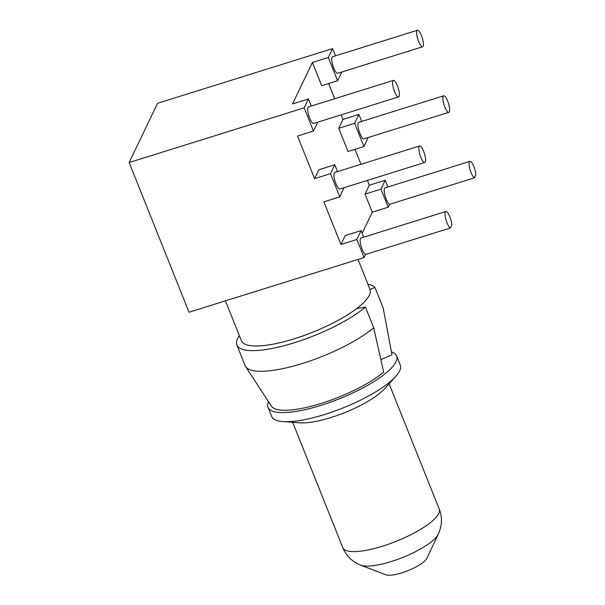 <?xml version="1.0" encoding="UTF-8"?>
<svg xmlns="http://www.w3.org/2000/svg" width="605" height="605" viewBox="0 0 605 605"><rect width="100%" height="100%" fill="white"/><g stroke="black" fill="none" stroke-linecap="round" stroke-linejoin="round"><path stroke-width="0.91" d="M401.856 572.822A23.081 6.171 158.2 0 1 385.688 574.75L360.754 565.183A43.484 11.624 158.2 0 0 391.208 561.553A43.484 11.624 158.2 0 0 438.322 534.154L426.865 558.279A23.081 6.171 158.2 0 1 401.856 572.822M395.67 376.499L384.326 389.015A51.932 13.885 158.2 0 1 331.048 417.495A51.932 13.885 158.2 0 1 299.762 422.834L282.921 421.602A69.242 18.513 -21.8 0 0 324.628 414.478A69.242 18.513 -21.8 0 0 395.67 376.499A69.242 18.513 -21.8 0 0 400.283 365.072L396.63 355.944A69.242 18.513 -21.8 0 0 391.458 351.928M268.567 401.811A69.242 18.513 -21.8 0 0 268.053 407.377L271.698 416.505A69.242 18.513 -21.8 0 0 282.921 421.602M268.053 407.377A69.242 18.513 -21.8 0 0 320.975 405.35A69.242 18.513 -21.8 0 0 396.63 355.944M225.446 300.851L241.418 340.781A69.242 18.513 -21.8 0 0 294.34 338.755A69.242 18.513 -21.8 0 0 369.995 289.349L358.024 259.432M365.526 254.486A8.651 2.329 72.6 0 1 361.382 247.158A8.651 2.329 72.6 0 1 360.451 238.552A8.651 2.329 72.6 0 1 360.966 238.03L445.832 211.516A8.651 2.329 72.6 0 1 449.455 215.909A8.651 2.329 72.6 0 1 451.806 225.015L450.392 227.972L365.526 254.486L364.059 257.548L356.829 239.482L340.918 244.45L345.175 235.564L361.087 230.596L356.829 239.482M445.832 211.516A8.651 2.329 72.6 0 0 445.318 212.037A8.651 2.329 72.6 0 0 446.24 220.643A8.651 2.329 72.6 0 0 450.392 227.972M363.718 237.175L361.087 230.596M392.872 80.911A8.651 2.329 72.6 0 0 394.127 90.5A8.651 2.329 72.6 0 0 398.551 96.913A8.651 2.329 72.6 0 0 398.196 87.959A8.651 2.329 72.6 0 0 393.386 80.397A8.651 2.329 72.6 0 0 392.872 80.911M393.386 80.397L308.52 106.911A8.651 2.329 72.6 0 0 308.005 107.425A8.651 2.329 72.6 0 0 309.261 117.015A8.651 2.329 72.6 0 0 313.685 123.435L398.551 96.913M317.731 122.187L313.466 131.066L304.179 107.834L308.437 98.955L292.525 103.924L312.407 62.466L328.326 57.498L337.613 80.73L341.787 72.018M311.273 106.049L308.437 98.955M364.059 257.548L189.017 312.233L129.137 162.526L157.55 103.304L332.584 48.612L335.48 55.857M416.921 30.764A8.651 2.329 72.6 0 0 418.184 40.361A8.651 2.329 72.6 0 0 422.6 46.774A8.651 2.329 72.6 0 0 422.245 37.82A8.651 2.329 72.6 0 0 417.442 30.25A8.651 2.329 72.6 0 0 416.921 30.764M422.6 46.774L337.734 73.288A8.651 2.329 -107.4 0 1 333.317 66.875A8.651 2.329 -107.4 0 1 332.054 57.286A8.651 2.329 -107.4 0 1 332.576 56.764L417.442 30.25M328.326 57.498L332.584 48.612M312.407 62.466L321.701 85.698L337.613 80.73M129.137 162.526L304.179 107.834M337.499 171.608L334.762 164.772L330.504 173.658L314.592 178.626L297.554 136.042L313.466 131.066M419.099 146.47A8.651 2.329 72.6 0 0 420.354 156.06A8.651 2.329 72.6 0 0 424.77 162.48A8.651 2.329 72.6 0 0 424.415 153.519A8.651 2.329 72.6 0 0 419.613 145.956A8.651 2.329 72.6 0 0 419.099 146.47M419.613 145.956L334.746 172.47A8.651 2.329 72.6 0 0 334.232 172.992A8.651 2.329 72.6 0 0 335.488 182.581A8.651 2.329 72.6 0 0 339.912 188.994L424.77 162.48M340.918 244.45L323.879 201.858L339.798 196.89L330.504 173.658M339.798 196.89L343.95 187.732M314.592 178.626L318.85 169.748L334.762 164.772M469.888 161.376A8.651 2.329 72.6 0 0 469.367 161.89A8.651 2.329 72.6 0 0 470.297 170.497A8.651 2.329 72.6 0 0 474.441 177.825L475.863 174.868A8.651 2.329 72.6 0 0 473.503 165.762A8.651 2.329 72.6 0 0 469.888 161.376L385.022 187.89A8.651 2.329 72.6 0 0 384.5 188.405A8.651 2.329 72.6 0 0 385.43 197.011A8.651 2.329 72.6 0 0 389.575 204.339L388.198 207.205L372.287 212.173L365.065 194.107L380.976 189.138L388.198 207.205M365.065 194.107L369.322 185.228L385.234 180.252L387.926 186.983M385.234 180.252L380.976 189.138M474.441 177.825L389.575 204.339M362.168 233.28L372.287 212.173M363.938 146.546L348.026 151.522L338.74 128.29L354.651 123.314L363.938 146.546L368.15 137.539M338.74 128.29L342.997 119.404L358.909 114.436L361.707 121.416M369.322 185.228L367.394 180.403M360.951 164.288L354.976 149.352M342.997 119.404L341.175 114.844M334.724 98.721L328.651 83.528M358.909 114.436L354.651 123.314M443.662 95.809L358.795 122.331A8.651 2.329 72.6 0 0 358.281 122.845A8.651 2.329 72.6 0 0 359.536 132.434A8.651 2.329 72.6 0 0 363.96 138.847L448.827 112.333A8.651 2.329 72.6 0 0 448.471 103.379A8.651 2.329 72.6 0 0 443.662 95.809A8.651 2.329 72.6 0 0 443.147 96.331A8.651 2.329 72.6 0 0 444.403 105.92A8.651 2.329 72.6 0 0 448.827 112.333M370.048 289.493L374.911 287.375L383.177 308.021L391.995 354.795L380.885 359.627M245.638 366.585L271.388 406.152A65.779 17.59 -21.8 0 0 321.24 403.391A65.779 17.59 -21.8 0 0 383.691 372.105L373.709 327.766A75.012 20.056 158.2 0 1 302.477 363.446A75.012 20.056 158.2 0 1 245.638 366.585A75.012 20.056 158.2 0 1 245.146 365.639L236.88 344.986A75.012 20.056 -21.8 0 0 294.219 342.793A75.012 20.056 -21.8 0 0 365.443 307.113L356.579 308.626M373.709 327.766L365.443 307.113M374.911 287.375A75.012 20.056 -21.8 0 0 367.953 284.252M239.376 335.684A75.012 20.056 -21.8 0 0 236.88 344.986M360.754 565.183C351.936 561.463 345.954 555.64 342.823 547.707A51.932 13.885 -21.8 0 0 382.519 546.186A51.932 13.885 -21.8 0 0 439.26 509.138C442.459 517.041 442.149 525.382 438.322 534.154M439.26 509.138L389.106 383.744M342.823 547.707L292.669 422.313M358.901 308.225L358.47 307.151"/></g></svg>
